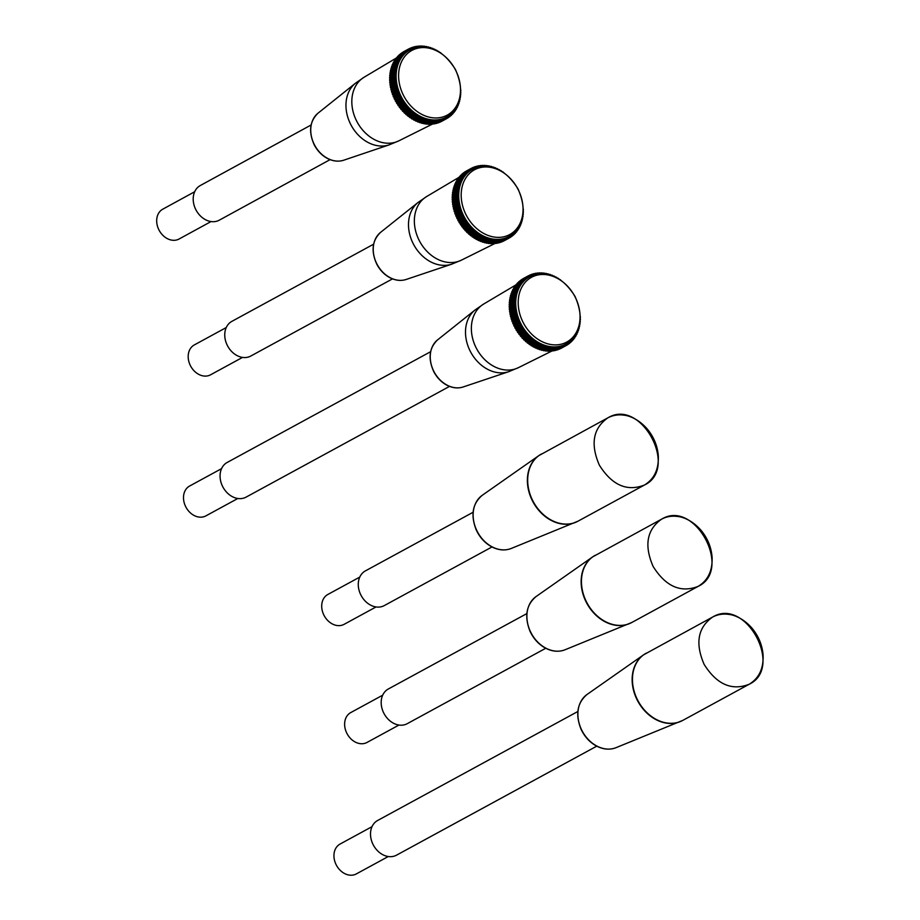 <?xml version="1.0" encoding="UTF-8"?>
<svg xmlns="http://www.w3.org/2000/svg" width="920" height="920" viewBox="0 0 920 920"><rect width="100%" height="100%" fill="white"/><g stroke="black" fill="none" stroke-linecap="round" stroke-linejoin="round"><path stroke-width="1.38" d="M460.759 90.677L460.805 90.689A39.663 31.13 61.3 0 0 460.77 89.677L460.747 89.665M460.667 92.977L460.793 93.012A39.663 31.13 61.3 0 0 460.816 92.011L460.724 91.988M460.437 95.231L460.644 95.3A39.663 31.13 61.3 0 0 460.724 94.323L460.552 94.277M460.08 97.428L460.356 97.543A39.663 31.13 61.3 0 0 460.494 96.588L460.253 96.496M459.597 99.567L459.942 99.739A39.663 31.13 61.3 0 0 460.138 98.796L459.816 98.67M458.988 101.626L459.413 101.867A39.663 31.13 61.3 0 0 459.655 100.959L459.264 100.763M459.413 101.867L458.792 102.2M458.252 103.603L458.746 103.925A39.663 31.13 61.3 0 0 459.046 103.04L458.574 102.775M458.746 103.925L457.93 104.374M457.401 105.501L457.953 105.903A39.663 31.13 61.3 0 0 458.309 105.052L457.769 104.707M457.953 105.903L456.895 106.478M456.435 107.295L457.044 107.789A39.663 31.13 61.3 0 0 457.459 106.984L456.849 106.547M457.044 107.789L455.952 108.399M455.365 108.985L456.021 109.584A39.663 31.13 61.3 0 0 456.481 108.824L455.825 108.295M456.021 109.584L454.951 110.17M454.181 110.584L454.894 111.285A39.663 31.13 61.3 0 0 455.388 110.561L454.687 109.928M454.894 111.285L453.847 111.849M452.916 112.056L453.64 112.873A39.663 31.13 61.3 0 0 454.192 112.205L453.456 111.458M453.64 112.873L452.628 113.424M451.547 113.424L452.295 114.344A39.663 31.13 61.3 0 0 452.893 113.723L452.122 112.873M452.295 114.344L451.294 114.896M450.098 114.666L450.846 115.701A39.663 31.13 61.3 0 0 451.49 115.126L450.708 114.172M450.846 115.701L449.857 116.242M448.569 115.793L449.316 116.92A39.663 31.13 61.3 0 0 449.983 116.414L449.213 115.345M449.316 116.92L448.327 117.461M447.695 118.024L446.717 118.553L446.016 117.369A38.249 30.015 61.3 0 0 446.97 116.805L447.695 118.024A39.663 31.13 61.3 0 0 448.397 117.564L447.637 116.403M422.222 117.932L420.854 118.68L421.049 117.426A38.249 30.015 61.3 0 0 422.222 117.932L422.027 119.197L417.404 121.727A39.663 31.13 61.3 0 0 418.289 122.084L422.912 119.554L423.039 118.266A38.249 30.015 61.3 0 0 424.212 118.691L424.097 119.979L419.474 122.509A39.663 31.13 61.3 0 0 420.371 122.808L424.994 120.278L425.04 118.968A38.249 30.015 61.3 0 0 426.224 119.312L426.178 120.635L421.555 123.153A39.663 31.13 61.3 0 0 422.464 123.395L427.087 120.865L427.053 119.531A38.249 30.015 61.3 0 0 428.248 119.807L428.272 121.129L423.648 123.659A39.663 31.13 61.3 0 0 424.546 123.832L429.168 121.302L429.077 119.956A38.249 30.015 61.3 0 0 430.261 120.14L430.364 121.486L425.741 124.016A39.663 31.13 61.3 0 0 426.638 124.12L431.261 121.59L431.077 120.244A38.249 30.015 61.3 0 0 432.262 120.336L432.434 121.693L427.811 124.223A39.663 31.13 61.3 0 0 428.709 124.257L433.331 121.739L433.078 120.382A38.249 30.015 61.3 0 0 434.24 120.393L434.493 121.751L429.87 124.28A39.663 31.13 61.3 0 0 430.755 124.257L435.378 121.727L435.056 120.382A38.249 30.015 61.3 0 0 436.206 120.301L436.528 121.659L431.905 124.177A39.663 31.13 61.3 0 0 432.768 124.096L437.391 121.566L437 120.232A38.249 30.015 61.3 0 0 438.127 120.071L438.518 121.417L433.895 123.935A39.663 31.13 61.3 0 0 434.746 123.786L439.369 121.267L438.909 119.933A38.249 30.015 61.3 0 0 440.013 119.692L440.473 121.026L435.85 123.544A39.663 31.13 61.3 0 0 436.678 123.337L441.301 120.807L440.772 119.496A38.249 30.015 61.3 0 0 441.841 119.174L442.37 120.485L437.747 123.015A39.663 31.13 61.3 0 0 438.553 122.739L443.175 120.209L442.577 118.921A38.249 30.015 61.3 0 0 443.612 118.519L444.21 119.807L439.587 122.325A39.663 31.13 61.3 0 0 440.358 121.992L444.981 119.462L444.325 118.209A38.249 30.015 61.3 0 0 445.326 117.725L445.993 118.979L441.37 121.509A39.663 31.13 61.3 0 0 441.922 121.21A39.663 31.13 61.3 0 0 442.106 121.106L446.372 118.784M445.326 117.725L444.348 118.266M443.612 118.519L442.635 119.059M441.841 119.174L440.853 119.715M440.013 119.692L439.012 120.244M438.127 120.071L437.115 120.623M436.206 120.301L435.171 120.865M434.24 120.393L433.182 120.968M429.87 124.28L429.766 123.682M432.262 120.336L431.169 120.934M427.811 124.223L427.719 123.521M430.261 120.14L429.134 120.761M425.741 124.016L425.672 123.211M428.248 119.807L427.075 120.439M423.648 123.659L423.625 122.751M426.224 119.312L425.005 119.991M421.555 123.153L421.59 122.141M424.212 118.691L422.924 119.404M419.474 122.509L419.577 121.371M417.404 121.727L417.599 120.462M415.345 120.796A39.663 31.13 61.3 0 0 416.231 121.21L420.854 118.68A39.663 31.13 61.3 0 1 419.968 118.266L415.345 120.796L415.621 119.565A38.249 30.015 -118.7 0 1 415.483 119.496M396.175 100.084A38.249 30.015 -118.7 0 1 395.554 98.843L400.177 96.312A38.249 30.015 61.3 0 0 400.821 97.577L395.209 100.613A39.663 31.13 61.3 0 0 395.715 101.556L401.281 98.451A38.249 30.015 61.3 0 0 401.982 99.682L396.416 102.787A39.663 31.13 61.3 0 0 396.98 103.707L402.5 100.521A38.249 30.015 61.3 0 0 403.259 101.718L397.739 104.903A39.663 31.13 61.3 0 0 398.337 105.788L403.811 102.534A38.249 30.015 61.3 0 0 404.627 103.684L399.153 106.938A39.663 31.13 61.3 0 0 399.797 107.789L405.214 104.466A38.249 30.015 61.3 0 0 406.088 105.57L400.66 108.893A39.663 31.13 61.3 0 0 401.35 109.71L406.709 106.317A38.249 30.015 61.3 0 0 407.629 107.376L402.27 110.768A39.663 31.13 61.3 0 0 402.983 111.538L408.284 108.088A38.249 30.015 61.3 0 0 409.25 109.077L403.949 112.539A39.663 31.13 61.3 0 0 404.697 113.275L409.929 109.756A38.249 30.015 61.3 0 0 410.941 110.687L405.697 114.206A39.663 31.13 61.3 0 0 406.479 114.896L411.654 111.32A38.249 30.015 61.3 0 0 412.7 112.194L407.525 115.77A39.663 31.13 61.3 0 0 408.33 116.403L412.953 113.884L413.436 112.78A38.249 30.015 61.3 0 0 414.517 113.585L414.034 114.689L409.411 117.208A39.663 31.13 61.3 0 0 410.239 117.794L414.862 115.276L415.276 114.126A38.249 30.015 61.3 0 0 416.38 114.862L415.966 116.012L411.343 118.53A39.663 31.13 61.3 0 0 412.194 119.071L416.817 116.541L417.162 115.345A38.249 30.015 61.3 0 0 418.289 116.012L417.956 117.208L413.333 119.726A39.663 31.13 61.3 0 0 414.195 120.209L418.818 117.679L419.094 116.449A38.249 30.015 61.3 0 0 420.244 117.035L415.621 119.565M420.244 117.035L419.968 118.266M418.289 116.012L413.666 118.542A38.249 30.015 -118.7 0 1 413.425 118.392M413.333 119.726L413.666 118.542M416.38 114.862L411.757 117.392A38.249 30.015 -118.7 0 1 411.412 117.162M411.343 118.53L411.757 117.392M414.517 113.585L409.894 116.115A38.249 30.015 -118.7 0 1 409.457 115.793M409.411 117.208L409.894 116.115M412.7 112.194L408.077 114.724A38.249 30.015 -118.7 0 1 407.572 114.298M407.525 115.77L408.077 114.724M410.941 110.687L406.318 113.218A38.249 30.015 -118.7 0 1 405.754 112.7M405.697 114.206L406.318 113.218M409.25 109.077L404.627 111.607A38.249 30.015 -118.7 0 1 404.006 110.975M403.949 112.539L404.627 111.607M407.629 107.376L403.006 109.894A38.249 30.015 -118.7 0 1 402.35 109.158M402.27 110.768L403.006 109.894M406.088 105.57L401.465 108.088A38.249 30.015 -118.7 0 1 400.786 107.249M400.66 108.893L401.465 108.088M404.627 103.684L400.004 106.202A38.249 30.015 -118.7 0 1 399.326 105.248M399.153 106.938L400.004 106.202M403.259 101.718L398.636 104.236A38.249 30.015 -118.7 0 1 397.957 103.178M397.739 104.903L398.636 104.236M401.982 99.682L397.359 102.2A38.249 30.015 -118.7 0 1 396.692 101.027M396.416 102.787L397.359 102.2M395.554 98.843L400.177 96.312M395.082 97.842A38.249 30.015 -118.7 0 1 394.553 96.657L399.176 94.139A38.249 30.015 61.3 0 0 399.751 95.427L394.105 98.382A39.663 31.13 61.3 0 0 394.565 99.348M394.553 96.657L399.176 94.139M394.093 95.565A38.249 30.015 -118.7 0 1 393.668 94.438L398.291 91.919A38.249 30.015 61.3 0 0 398.797 93.23L393.104 96.105A39.663 31.13 61.3 0 0 393.518 97.094M393.668 94.438L398.291 91.919M393.231 93.242A38.249 30.015 -118.7 0 1 392.886 92.184L397.509 89.665A38.249 30.015 61.3 0 0 397.957 90.988L392.242 93.782A39.663 31.13 61.3 0 0 392.598 94.783M392.886 92.184L397.509 89.665M392.495 90.884A38.249 30.015 -118.7 0 1 392.23 89.907L396.853 87.388A38.249 30.015 61.3 0 0 397.233 88.734L391.483 91.436A39.663 31.13 61.3 0 0 391.793 92.448M392.23 89.907L396.853 87.388M391.897 88.504A38.249 30.015 -118.7 0 1 391.702 87.618L396.324 85.1A38.249 30.015 61.3 0 0 396.623 86.445L390.862 89.067A39.663 31.13 61.3 0 0 391.115 90.091M391.702 87.618L396.324 85.1M391.414 86.112A38.249 30.015 -118.7 0 1 391.287 85.33L395.91 82.8A38.249 30.015 61.3 0 0 396.14 84.157L390.356 86.687A39.663 31.13 61.3 0 0 390.551 87.722M391.287 85.33L395.91 82.8M391.08 83.72A38.249 30.015 -118.7 0 1 391 83.041L395.623 80.511A38.249 30.015 61.3 0 0 395.784 81.857L389.976 84.318A39.663 31.13 61.3 0 0 390.126 85.341M391 83.041L389.827 82.961L395.623 80.511M390.873 81.328A38.249 30.015 -118.7 0 1 390.839 80.764L395.462 78.234A38.249 30.015 61.3 0 0 395.542 79.58L394.358 79.419L389.735 81.938A39.663 31.13 61.3 0 0 389.827 82.961M390.839 80.764L389.654 80.603L394.277 78.073L395.462 78.234M390.804 78.948A38.249 30.015 -118.7 0 1 390.804 78.51L395.439 75.98A38.249 30.015 61.3 0 0 395.439 77.303L394.254 77.061L389.631 79.591A39.663 31.13 61.3 0 0 389.654 80.603M390.804 78.51L389.62 78.257L394.243 75.739L395.439 75.98M390.885 76.59A38.249 30.015 -118.7 0 1 390.908 76.279L395.531 73.761A38.249 30.015 61.3 0 0 395.45 75.06L394.266 74.738L389.643 77.268A39.663 31.13 61.3 0 0 389.62 78.257M390.908 76.279L389.712 75.957L394.335 73.427L395.531 73.761M391.103 74.255A38.249 30.015 -118.7 0 1 391.126 74.094L395.749 71.576A38.249 30.015 61.3 0 0 395.6 72.852L394.416 72.45L389.792 74.968A39.663 31.13 61.3 0 0 389.712 75.957M391.126 74.094L389.942 73.692L394.565 71.162L395.749 71.576M395.243 68.08L396.554 67.355A38.249 30.015 61.3 0 0 396.267 68.575L395.105 68.011L390.482 70.541A39.663 31.13 61.3 0 0 390.298 71.472L391.471 71.967L396.094 69.437A38.249 30.015 61.3 0 0 395.876 70.691L394.703 70.207L390.08 72.726A39.663 31.13 61.3 0 0 389.942 73.692M390.298 71.472L394.921 68.954L396.094 69.437M391.805 69.816L390.781 69.322L395.404 66.792L396.554 67.355M395.91 66.033L397.152 65.343A38.249 30.015 61.3 0 0 396.784 66.528L395.646 65.883L391.023 68.413A39.663 31.13 61.3 0 0 390.781 69.322M392.265 67.724L391.391 67.229L396.014 64.699L397.152 65.343M396.669 64.055L397.865 63.411A38.249 30.015 61.3 0 0 397.428 64.538L396.313 63.825L391.69 66.355A39.663 31.13 61.3 0 0 391.391 67.229M392.874 65.7L392.127 65.216L396.75 62.686L397.865 63.411M397.543 62.169L398.693 61.548A38.249 30.015 61.3 0 0 398.187 62.629L397.095 61.847L392.472 64.377A39.663 31.13 61.3 0 0 392.127 65.216M393.622 63.756L392.978 63.284L397.601 60.766L398.693 61.548M398.532 60.375L399.636 59.777A38.249 30.015 61.3 0 0 399.061 60.812L398.003 59.961L393.38 62.479A39.663 31.13 61.3 0 0 392.978 63.284M394.484 61.881L393.955 61.444L398.578 58.926L399.636 59.777M399.613 58.684L400.683 58.098A38.249 30.015 61.3 0 0 400.05 59.075L399.027 58.155L394.404 60.685A39.663 31.13 61.3 0 0 393.955 61.444M395.473 60.099L399.659 57.178L400.683 58.098M400.798 57.097L401.844 56.522A38.249 30.015 61.3 0 0 401.143 57.442L400.166 56.465L395.542 58.995A39.663 31.13 61.3 0 0 395.036 59.708M396.589 58.42L400.867 55.545L401.844 56.522M402.086 55.614L403.098 55.062A38.249 30.015 61.3 0 0 402.35 55.913L401.407 54.878L396.784 57.408A39.663 31.13 61.3 0 0 396.244 58.075L364.147 77.199A36.259 28.462 -118.7 0 0 357.282 122.256A36.259 28.462 -118.7 0 0 398.912 140.817L432.331 124.142M397.808 56.844L402.166 54.027L403.098 55.062M403.454 54.257L404.455 53.705A38.249 30.015 61.3 0 0 403.65 54.487L402.764 53.406L398.141 55.936A39.663 31.13 61.3 0 0 397.543 56.557M399.142 55.384L403.57 52.624L404.455 53.705M404.915 53.015L405.904 52.474A38.249 30.015 61.3 0 0 405.041 53.187L404.202 52.049L399.579 54.579A39.663 31.13 61.3 0 0 398.947 55.142M400.568 54.038L405.065 51.336L405.904 52.474M406.456 51.899L407.433 51.37A38.249 30.015 61.3 0 0 406.525 52.003L405.743 50.83L401.12 53.348A39.663 31.13 61.3 0 0 400.441 53.866M402.097 52.819L406.651 50.186L407.433 51.37M409.043 50.381A38.249 30.015 61.3 0 0 408.089 50.945L409.043 50.381L408.33 49.162L403.707 51.693A39.663 31.13 61.3 0 1 403.88 51.589L408.503 49.059A39.663 31.13 61.3 0 0 408.33 49.162M408.089 50.945L407.364 49.726L402.741 52.256A39.663 31.13 61.3 0 0 402.028 52.716M410.481 49.657A38.249 30.015 61.3 0 0 409.733 50.025L409.066 48.771A39.663 31.13 61.3 0 0 408.503 49.059M409.089 48.818L410.067 48.277L410.722 49.53M411.424 49.197L410.849 47.943A39.663 31.13 61.3 0 0 410.067 48.277M410.906 48.07L411.884 47.541L412.447 48.748M413.172 48.472L412.689 47.265A39.663 31.13 61.3 0 0 411.884 47.541M412.769 47.483L413.758 46.943L414.23 48.104M414.989 47.874L414.586 46.724A39.663 31.13 61.3 0 0 413.758 46.943M414.69 47.035L415.69 46.483L416.07 47.587M416.852 47.414L416.541 46.333A39.663 31.13 61.3 0 0 415.69 46.483M416.656 46.736L417.668 46.184L417.967 47.207M418.772 47.093L418.531 46.092A39.663 31.13 61.3 0 0 417.668 46.184M418.646 46.586L419.681 46.023L419.911 46.977M420.728 46.908L420.566 46A39.663 31.13 61.3 0 0 419.681 46.023M420.67 46.586L421.728 46.011L421.889 46.874M422.728 46.874L422.625 46.057A39.663 31.13 61.3 0 0 421.728 46.011M422.705 46.747L423.798 46.149L423.901 46.92M424.752 46.989L424.695 46.264A39.663 31.13 61.3 0 0 423.798 46.149M424.879 47L425.879 46.448L425.937 47.115M426.799 47.242L426.788 46.621A39.663 31.13 61.3 0 0 425.879 46.448M427.202 47.3L427.984 47.449M428.858 47.633L428.881 47.115A39.663 31.13 61.3 0 0 427.972 46.886M430.928 48.185L430.962 47.759A39.663 31.13 61.3 0 0 430.065 47.472M432.986 48.875L433.032 48.553A39.663 31.13 61.3 0 0 432.147 48.196M435.034 49.714L435.079 49.484A39.663 31.13 61.3 0 0 434.205 49.059M437.058 50.692L437.103 50.542A39.663 31.13 61.3 0 0 436.241 50.071M439.058 51.819L439.093 51.738A39.663 31.13 61.3 0 0 438.242 51.209M441.025 53.072L441.025 53.061A39.663 31.13 61.3 0 0 440.197 52.474M407.364 49.726A39.663 31.13 61.3 0 0 406.651 50.186M405.743 50.83A39.663 31.13 61.3 0 0 405.065 51.336M404.202 52.049A39.663 31.13 61.3 0 0 403.57 52.624M402.764 53.406A39.663 31.13 61.3 0 0 402.166 54.027M401.407 54.878A39.663 31.13 61.3 0 0 400.867 55.545M400.166 56.465A39.663 31.13 61.3 0 0 399.659 57.178M399.027 58.155A39.663 31.13 61.3 0 0 398.578 58.926M398.003 59.961A39.663 31.13 61.3 0 0 397.601 60.766M397.095 61.847A39.663 31.13 61.3 0 0 396.75 62.686M396.313 63.825A39.663 31.13 61.3 0 0 396.014 64.699M395.646 65.883A39.663 31.13 61.3 0 0 395.404 66.792M395.105 68.011A39.663 31.13 61.3 0 0 394.921 68.954M394.703 70.207A39.663 31.13 61.3 0 0 394.565 71.162M394.416 72.45A39.663 31.13 61.3 0 0 394.335 73.427M394.266 74.738A39.663 31.13 61.3 0 0 394.243 75.739M394.254 77.061A39.663 31.13 61.3 0 0 394.277 78.073M394.358 79.419A39.663 31.13 61.3 0 0 394.45 80.442M394.599 81.788A39.663 31.13 61.3 0 0 394.749 82.811M394.979 84.168A39.663 31.13 61.3 0 0 395.174 85.192M395.485 86.537A39.663 31.13 61.3 0 0 395.738 87.561M396.106 88.906A39.663 31.13 61.3 0 0 396.416 89.93M396.865 91.252A39.663 31.13 61.3 0 0 397.221 92.264M397.728 93.575A39.663 31.13 61.3 0 0 398.141 94.564M398.728 95.852A39.663 31.13 61.3 0 0 399.188 96.818M399.832 98.084A39.663 31.13 61.3 0 0 400.338 99.038M401.039 100.268A39.663 31.13 61.3 0 0 401.603 101.188M402.362 102.373A39.663 31.13 61.3 0 0 402.96 103.258M403.776 104.409A39.663 31.13 61.3 0 0 404.421 105.271M405.294 106.375A39.663 31.13 61.3 0 0 405.973 107.191M406.893 108.238A39.663 31.13 61.3 0 0 407.606 109.02M408.572 110.009A39.663 31.13 61.3 0 0 409.319 110.745M410.32 111.688A39.663 31.13 61.3 0 0 411.102 112.366M412.148 113.24A39.663 31.13 61.3 0 0 412.953 113.884M414.034 114.689A39.663 31.13 61.3 0 0 414.862 115.276M415.966 116.012A39.663 31.13 61.3 0 0 416.817 116.541M417.956 117.208A39.663 31.13 61.3 0 0 418.818 117.679M422.027 119.197A39.663 31.13 61.3 0 0 422.912 119.554M424.097 119.979A39.663 31.13 61.3 0 0 424.994 120.278M426.178 120.635A39.663 31.13 61.3 0 0 427.087 120.865M428.272 121.129A39.663 31.13 61.3 0 0 429.168 121.302M430.364 121.486A39.663 31.13 61.3 0 0 431.261 121.59M432.434 121.693A39.663 31.13 61.3 0 0 433.331 121.739M434.493 121.751A39.663 31.13 61.3 0 0 435.378 121.727M436.528 121.659A39.663 31.13 61.3 0 0 437.391 121.566M438.518 121.417A39.663 31.13 61.3 0 0 439.369 121.267M440.473 121.026A39.663 31.13 61.3 0 0 441.301 120.807M442.37 120.485A39.663 31.13 61.3 0 0 443.175 120.209M444.21 119.807A39.663 31.13 61.3 0 0 444.981 119.462M445.993 118.979A39.663 31.13 61.3 0 0 446.545 118.68A39.663 31.13 61.3 0 0 446.729 118.588M408.791 50.611A38.18 29.969 61.3 0 0 408.457 50.795A38.18 29.969 61.3 0 0 400.867 97.554A38.18 29.969 61.3 0 0 445.061 117.794A38.18 29.969 61.3 0 0 445.406 117.61M455.296 69.563A36.869 28.934 -118.7 0 1 431.526 117.633A36.869 28.934 -118.7 0 1 401.81 61.122A36.869 28.934 -118.7 0 1 455.296 69.563M330.061 159.643L219.248 220.19A19.745 15.502 -118.7 0 1 196.178 210.3A19.745 15.502 -118.7 0 1 200.307 185.53L311.121 124.982M194.706 191.728L162.794 209.162A16.997 13.34 61.3 0 0 159.24 230.483A16.997 13.34 61.3 0 0 179.089 239.005L211.013 221.57M523.33 209.07L523.308 209.07A39.663 31.13 61.4 0 1 523.365 210.082L523.308 210.117M523.216 212.382L523.342 212.416A39.663 31.13 61.4 0 0 523.365 211.416L523.273 211.393M522.997 214.636L523.192 214.705A39.663 31.13 61.4 0 0 523.273 213.716L523.112 213.67M522.64 216.833L522.905 216.947A39.663 31.13 61.4 0 0 523.043 215.981L522.801 215.901M522.146 218.971L522.502 219.144A39.663 31.13 61.4 0 0 522.686 218.201L522.376 218.063M521.536 221.03L521.962 221.271A39.663 31.13 61.4 0 0 522.203 220.351L521.812 220.167M521.962 221.271L521.341 221.605M520.8 223.008L521.295 223.33A39.663 31.13 61.4 0 0 521.594 222.444L521.122 222.18M521.295 223.33L520.478 223.767M519.949 224.905L520.501 225.308A39.663 31.13 61.4 0 0 520.858 224.457L520.317 224.112M520.501 225.308L519.443 225.883M518.983 226.699L519.593 227.194A39.663 31.13 61.4 0 0 520.007 226.389L519.397 225.952M519.593 227.194L518.489 227.792M517.914 228.39L518.569 228.988A39.663 31.13 61.4 0 0 519.029 228.229L518.374 227.7M518.569 228.988L517.5 229.574M516.729 229.988L517.431 230.69A39.663 31.13 61.4 0 0 517.937 229.965L517.235 229.333M517.431 230.69L516.396 231.253M515.464 231.46L516.189 232.277A39.663 31.13 61.4 0 0 516.741 231.598L516.005 230.862M516.189 232.277L515.165 232.829M514.096 232.829L514.843 233.749A39.663 31.13 61.4 0 0 515.43 233.128L514.671 232.277M514.843 233.749L513.843 234.289M512.647 234.071L513.394 235.106A39.663 31.13 61.4 0 0 514.027 234.531L513.256 233.577M513.394 235.106L512.405 235.635M511.117 235.198L511.853 236.325A39.663 31.13 61.4 0 0 512.532 235.819L511.75 234.749M511.853 236.325L510.876 236.865M458.746 219.466A38.249 30.015 -118.6 0 1 458.114 218.224L462.737 215.705A38.249 30.015 61.4 0 0 463.381 216.97L457.769 219.995A39.663 31.13 61.4 0 0 458.275 220.949L463.852 217.844A38.249 30.015 61.4 0 0 464.554 219.075L458.976 222.18A39.663 31.13 61.4 0 0 459.54 223.1L465.06 219.914A38.249 30.015 61.4 0 0 465.819 221.111L460.299 224.284A39.663 31.13 61.4 0 0 460.897 225.181L466.371 221.927A38.249 30.015 61.4 0 0 467.187 223.077L461.713 226.331A39.663 31.13 61.4 0 0 462.357 227.183L467.774 223.859A38.249 30.015 61.4 0 0 468.648 224.963L463.22 228.286A39.663 31.13 61.4 0 0 463.898 229.103L469.269 225.71A38.249 30.015 61.4 0 0 470.189 226.768L464.818 230.161A39.663 31.13 61.4 0 0 465.531 230.931L470.844 227.481A38.249 30.015 61.4 0 0 471.799 228.47L466.497 231.932A39.663 31.13 61.4 0 0 467.245 232.668L472.489 229.149A38.249 30.015 61.4 0 0 473.489 230.092L468.257 233.599A39.663 31.13 61.4 0 0 469.027 234.289L474.214 230.713A38.249 30.015 61.4 0 0 475.249 231.587L470.074 235.163A39.663 31.13 61.4 0 0 470.879 235.796L475.502 233.277L475.985 232.173A38.249 30.015 61.4 0 0 477.066 232.99L476.583 234.082L471.96 236.601A39.663 31.13 61.4 0 0 472.788 237.187L477.411 234.669L477.825 233.519A38.249 30.015 61.4 0 0 478.929 234.255L478.526 235.405L473.892 237.923A39.663 31.13 61.4 0 0 474.743 238.464L479.366 235.934L479.711 234.749A38.249 30.015 61.4 0 0 480.849 235.416L480.504 236.601L475.881 239.119A39.663 31.13 61.4 0 0 476.744 239.602L481.367 237.084L481.643 235.853A38.249 30.015 61.4 0 0 482.793 236.44L482.517 237.67L477.894 240.189A39.663 31.13 61.4 0 0 478.779 240.603L483.402 238.084L483.598 236.819A38.249 30.015 61.4 0 0 484.771 237.337L484.575 238.602L479.941 241.12A39.663 31.13 61.4 0 0 480.838 241.477L485.461 238.958L485.587 237.659A38.249 30.015 61.4 0 0 486.772 238.096L486.645 239.384L482.011 241.902A39.663 31.13 61.4 0 0 482.919 242.202L487.542 239.683L487.588 238.372A38.249 30.015 61.4 0 0 488.773 238.717L488.727 240.028L484.104 242.546A39.663 31.13 61.4 0 0 485.001 242.788L489.635 240.269L489.601 238.935A38.249 30.015 61.4 0 0 490.797 239.2L490.82 240.534L486.197 243.052A39.663 31.13 61.4 0 0 487.094 243.225L491.717 240.706L491.625 239.361A38.249 30.015 61.4 0 0 492.809 239.545L492.901 240.89L488.278 243.409A39.663 31.13 61.4 0 0 489.175 243.512L493.798 240.994L493.626 239.648A38.249 30.015 61.4 0 0 494.81 239.74L494.983 241.097L490.36 243.616A39.663 31.13 61.4 0 0 491.245 243.662L495.868 241.143L495.627 239.786A38.249 30.015 61.4 0 0 496.788 239.798L497.041 241.155L492.407 243.673A39.663 31.13 61.4 0 0 493.292 243.65L497.916 241.132L497.593 239.775A38.249 30.015 61.4 0 0 498.743 239.706L499.065 241.063L494.442 243.581A39.663 31.13 61.4 0 0 495.305 243.489L499.94 240.971L499.537 239.625A38.249 30.015 61.4 0 0 500.675 239.476L501.066 240.821L496.432 243.34A39.663 31.13 61.4 0 0 497.283 243.19L501.906 240.672L501.446 239.338A38.249 30.015 61.4 0 0 502.55 239.096L503.01 240.43L498.387 242.949A39.663 31.13 61.4 0 0 499.215 242.73L503.838 240.212L503.309 238.901A38.249 30.015 61.4 0 0 504.39 238.579L504.919 239.89L500.284 242.408A39.663 31.13 61.4 0 0 501.089 242.132L505.712 239.614L505.126 238.326A38.249 30.015 61.4 0 0 506.161 237.923L506.759 239.211L502.124 241.73A39.663 31.13 61.4 0 0 502.906 241.385L507.529 238.867L506.874 237.613A38.249 30.015 61.4 0 0 507.874 237.13L508.53 238.383A39.663 31.13 61.4 0 0 509.059 238.107A39.663 31.13 61.4 0 0 509.277 237.992L508.553 236.762A38.249 30.015 61.4 0 0 509.519 236.21L510.232 237.429A39.663 31.13 61.4 0 0 510.945 236.969L510.174 235.808M510.232 237.429L509.254 237.958M507.874 237.13L506.897 237.659M508.53 238.383L503.884 240.856M506.161 237.923L505.183 238.464M504.39 238.579L503.401 239.119M502.55 239.096L501.561 239.648M500.675 239.476L499.663 240.028M498.743 239.706L497.72 240.269M496.788 239.798L495.73 240.373M492.407 243.673L492.303 243.075M494.81 239.74L493.718 240.338M490.36 243.616L490.268 242.926M492.809 239.545L491.682 240.154M488.278 243.409L488.221 242.615M490.797 239.2L489.624 239.844M486.197 243.052L486.174 242.144M488.773 238.717L487.554 239.384M484.104 242.546L484.138 241.534M486.772 238.096L485.484 238.797M482.011 241.902L482.126 240.775M484.771 237.337L483.402 238.073M479.941 241.12L480.136 239.867M482.793 236.44L478.17 238.958A38.249 30.015 -118.6 0 1 478.032 238.889M477.894 240.189L478.17 238.958M480.849 235.416L476.215 237.935A38.249 30.015 -118.6 0 1 475.973 237.785M475.881 239.119L476.215 237.935M478.929 234.255L474.306 236.773A38.249 30.015 -118.6 0 1 473.961 236.555M473.892 237.923L474.306 236.773M477.066 232.99L472.443 235.508A38.249 30.015 -118.6 0 1 472.006 235.186M471.96 236.601L472.443 235.508M475.249 231.587L470.626 234.105A38.249 30.015 -118.6 0 1 470.12 233.691M470.074 235.163L470.626 234.105M473.489 230.092L468.866 232.611A38.249 30.015 -118.6 0 1 468.303 232.081M468.257 233.599L468.866 232.611M471.799 228.47L467.176 231A38.249 30.015 -118.6 0 1 466.566 230.368M466.497 231.932L467.176 231M470.189 226.768L465.554 229.287A38.249 30.015 -118.6 0 1 464.91 228.551M464.818 230.161L465.554 229.287M468.648 224.963L464.013 227.481A38.249 30.015 -118.6 0 1 463.346 226.642M463.22 228.286L464.013 227.481M467.187 223.077L462.565 225.595A38.249 30.015 -118.6 0 1 461.886 224.641M461.713 226.331L462.565 225.595M465.819 221.111L461.196 223.629A38.249 30.015 -118.6 0 1 460.517 222.559M460.299 224.284L461.196 223.629M464.554 219.075L459.919 221.593A38.249 30.015 -118.6 0 1 459.252 220.409M458.976 222.18L459.919 221.593M458.114 218.224L462.737 215.705M457.642 217.235A38.249 30.015 -118.6 0 1 457.113 216.05L461.748 213.532A38.249 30.015 61.4 0 0 462.323 214.82L456.665 217.764A39.663 31.13 61.4 0 0 457.125 218.73M457.113 216.05L461.748 213.532M456.665 214.946A38.249 30.015 -118.6 0 1 456.228 213.82L460.851 211.301A38.249 30.015 61.4 0 0 461.368 212.623L455.676 215.487A39.663 31.13 61.4 0 0 456.09 216.476M456.228 213.82L460.851 211.301M455.803 212.623A38.249 30.015 -118.6 0 1 455.457 211.565L460.08 209.047A38.249 30.015 61.4 0 0 460.529 210.381L454.802 213.164A39.663 31.13 61.4 0 0 455.159 214.176M455.457 211.565L460.08 209.047M455.066 210.266A38.249 30.015 -118.6 0 1 454.802 209.288L459.425 206.77A38.249 30.015 61.4 0 0 459.804 208.115L454.054 210.818A39.663 31.13 61.4 0 0 454.365 211.83M454.802 209.288L459.425 206.77M454.457 207.886A38.249 30.015 -118.6 0 1 454.273 207L458.896 204.481A38.249 30.015 61.4 0 0 459.195 205.838L453.422 208.449A39.663 31.13 61.4 0 0 453.675 209.472M454.273 207L458.896 204.481M453.985 205.493A38.249 30.015 -118.6 0 1 453.859 204.711L458.482 202.193A38.249 30.015 61.4 0 0 458.712 203.538L452.928 206.068A39.663 31.13 61.4 0 0 453.123 207.103M453.859 204.711L458.482 202.193M453.652 203.101A38.249 30.015 -118.6 0 1 453.572 202.423L458.206 199.905A38.249 30.015 61.4 0 0 458.355 201.25L452.548 203.688A39.663 31.13 61.4 0 0 452.697 204.723M453.572 202.423L452.398 202.342L457.022 199.824L458.206 199.905M453.445 200.709A38.249 30.015 -118.6 0 1 453.41 200.146L458.045 197.616A38.249 30.015 61.4 0 0 458.125 198.961L456.941 198.8L452.306 201.319A39.663 31.13 61.4 0 0 452.398 202.342M453.41 200.146L452.226 199.985L456.86 197.466L458.045 197.616M453.376 198.329A38.249 30.015 -118.6 0 1 453.387 197.88L458.01 195.362A38.249 30.015 61.4 0 0 458.01 196.696L456.826 196.454L452.203 198.973A39.663 31.13 61.4 0 0 452.226 199.985M453.387 197.88L452.191 197.639L456.826 195.12L458.01 195.362M453.456 195.971A38.249 30.015 -118.6 0 1 453.479 195.661L458.102 193.142A38.249 30.015 61.4 0 0 458.034 194.453L456.849 194.12L452.214 196.638A39.663 31.13 61.4 0 0 452.191 197.639M453.479 195.661L452.284 195.339L456.918 192.82L458.102 193.142M453.675 193.637A38.249 30.015 -118.6 0 1 453.698 193.476L458.321 190.958A38.249 30.015 61.4 0 0 458.183 192.245L456.998 191.831L452.375 194.35A39.663 31.13 61.4 0 0 452.284 195.339M453.698 193.476L452.513 193.073L457.136 190.555L458.321 190.958M457.826 187.461L459.137 186.748A38.249 30.015 61.4 0 0 458.85 187.967L457.688 187.392L453.065 189.911A39.663 31.13 61.4 0 0 452.87 190.854L454.043 191.337A38.249 30.015 -118.6 0 1 454.043 191.337L458.666 188.818A38.249 30.015 61.4 0 0 458.447 190.072L457.274 189.589L452.651 192.107A39.663 31.13 61.4 0 0 452.513 193.073M452.87 190.854L457.493 188.335L458.666 188.818M454.376 189.198L453.353 188.692L457.987 186.173L459.137 186.748M458.482 185.414L459.735 184.736A38.249 30.015 61.4 0 0 459.367 185.909L458.229 185.265L453.606 187.783A39.663 31.13 61.4 0 0 453.353 188.692M454.848 187.105L453.962 186.611L458.597 184.092L459.735 184.736M459.252 183.436L460.448 182.792A38.249 30.015 61.4 0 0 460.011 183.931L458.896 183.206L454.273 185.725A39.663 31.13 61.4 0 0 453.962 186.611M455.457 185.081L454.698 184.598L459.333 182.079L460.448 182.792M460.126 181.55L461.276 180.929A38.249 30.015 61.4 0 0 460.77 182.022L459.678 181.228L455.055 183.747A39.663 31.13 61.4 0 0 454.698 184.598M456.193 183.126L455.561 182.666L460.184 180.147L461.276 180.929M461.115 179.756L462.219 179.158A38.249 30.015 61.4 0 0 461.644 180.193L460.586 179.342L455.963 181.861A39.663 31.13 61.4 0 0 455.561 182.666M457.067 181.263L456.538 180.826L461.161 178.308L462.219 179.158M462.197 178.066L463.266 177.48A38.249 30.015 61.4 0 0 462.633 178.457L461.621 177.537L456.987 180.055A39.663 31.13 61.4 0 0 456.538 180.826M458.056 179.48L457.619 179.078L462.254 176.559L463.266 177.48M463.381 176.479L464.428 175.915A38.249 30.015 61.4 0 0 463.726 176.824L462.748 175.846L458.125 178.365A39.663 31.13 61.4 0 0 457.619 179.078M459.172 177.802L463.45 174.927L464.428 175.915M464.669 174.995L465.681 174.443A38.249 30.015 61.4 0 0 464.933 175.294L464.002 174.259L459.367 176.778A39.663 31.13 61.4 0 0 458.815 177.445M460.391 176.226L464.749 173.408L465.681 174.443M466.037 173.638L467.038 173.086A38.249 30.015 61.4 0 0 466.233 173.88L465.347 172.787L460.724 175.306A39.663 31.13 61.4 0 0 460.126 175.927M461.725 174.754L466.152 172.005L467.038 173.086M467.498 172.396L468.487 171.856A38.249 30.015 61.4 0 0 467.624 172.569L466.796 171.43L462.162 173.949A39.663 31.13 61.4 0 0 461.529 174.524M463.151 173.408L467.659 170.717L468.487 171.856M469.039 171.281L470.016 170.752A38.249 30.015 61.4 0 0 469.108 171.384L468.326 170.211L463.703 172.73A39.663 31.13 61.4 0 0 463.024 173.236M464.68 172.189L469.246 169.567L470.016 170.752M470.649 170.303L471.626 169.763A38.249 30.015 61.4 0 0 470.672 170.327L469.947 169.107L465.324 171.626A39.663 31.13 61.4 0 0 464.611 172.086M466.302 171.097L470.913 168.544L471.626 169.763M473.098 169.015A38.249 30.015 61.4 0 0 472.316 169.406L471.661 168.153A39.663 31.13 61.4 0 0 471.132 168.429A39.663 31.13 61.4 0 0 470.913 168.544M471.684 168.199L472.661 167.658L473.317 168.912M474.007 168.578L473.432 167.325A39.663 31.13 61.4 0 0 472.661 167.658M473.489 167.452L474.467 166.922L475.03 168.13M475.766 167.854L475.272 166.646A39.663 31.13 61.4 0 0 474.467 166.922M475.364 166.853L476.341 166.324L476.813 167.486M477.572 167.256L477.169 166.106A39.663 31.13 61.4 0 0 476.341 166.324M477.273 166.405L478.273 165.864L478.664 166.968M479.435 166.796L479.124 165.715A39.663 31.13 61.4 0 0 478.273 165.864M479.239 166.117L480.251 165.565L480.55 166.589M481.355 166.474L481.114 165.473A39.663 31.13 61.4 0 0 480.251 165.565M481.24 165.968L482.264 165.405L482.494 166.359M483.31 166.302L483.149 165.381A39.663 31.13 61.4 0 0 482.264 165.405M483.253 165.968L484.311 165.393L484.472 166.255M485.311 166.255L485.208 165.439A39.663 31.13 61.4 0 0 484.311 165.393M485.3 166.129L486.381 165.542L486.484 166.302M487.335 166.37L487.278 165.646A39.663 31.13 61.4 0 0 486.381 165.542M487.45 166.382L488.462 165.83L488.52 166.497M489.382 166.623L489.371 166.002A39.663 31.13 61.4 0 0 488.462 165.83M489.785 166.692L490.567 166.83M491.441 167.026L491.464 166.497A39.663 31.13 61.4 0 0 490.555 166.267M493.499 167.566L493.546 167.152A39.663 31.13 61.4 0 0 492.648 166.853M495.569 168.256L495.615 167.934A39.663 31.13 61.4 0 0 494.718 167.578M497.616 169.096L497.662 168.866A39.663 31.13 61.4 0 0 496.788 168.452M499.64 170.085L499.686 169.935A39.663 31.13 61.4 0 0 498.812 169.452M501.641 171.201L501.664 171.131A39.663 31.13 61.4 0 0 500.813 170.591M503.596 172.454L503.608 172.454A39.663 31.13 61.4 0 0 502.768 171.867M503.907 240.902A39.663 31.13 61.4 0 0 504.436 240.626A39.663 31.13 61.4 0 0 504.654 240.511M469.947 169.107A39.663 31.13 61.4 0 0 469.246 169.567M468.326 170.211A39.663 31.13 61.4 0 0 467.659 170.717M466.796 171.43A39.663 31.13 61.4 0 0 466.152 172.005M465.347 172.787A39.663 31.13 61.4 0 0 464.749 173.408M464.002 174.259A39.663 31.13 61.4 0 0 463.45 174.927M462.748 175.846A39.663 31.13 61.4 0 0 462.254 176.559M461.621 177.537A39.663 31.13 61.4 0 0 461.161 178.308M460.586 179.342A39.663 31.13 61.4 0 0 460.184 180.147M459.678 181.228A39.663 31.13 61.4 0 0 459.333 182.079M458.896 183.206A39.663 31.13 61.4 0 0 458.597 184.092M458.229 185.265A39.663 31.13 61.4 0 0 457.987 186.173M457.688 187.392A39.663 31.13 61.4 0 0 457.493 188.335M457.274 189.589A39.663 31.13 61.4 0 0 457.136 190.555M456.998 191.831A39.663 31.13 61.4 0 0 456.918 192.82M456.849 194.12A39.663 31.13 61.4 0 0 456.826 195.12M456.826 196.454A39.663 31.13 61.4 0 0 456.86 197.466M456.941 198.8A39.663 31.13 61.4 0 0 457.022 199.824M457.183 201.169A39.663 31.13 61.4 0 0 457.32 202.204M457.55 203.55A39.663 31.13 61.4 0 0 457.746 204.585M458.056 205.93A39.663 31.13 61.4 0 0 458.309 206.954M458.678 208.299A39.663 31.13 61.4 0 0 458.988 209.311M459.425 210.645A39.663 31.13 61.4 0 0 459.793 211.657M460.299 212.968A39.663 31.13 61.4 0 0 460.713 213.958M461.288 215.245A39.663 31.13 61.4 0 0 461.748 216.211M462.392 217.476A39.663 31.13 61.4 0 0 462.898 218.431M463.611 219.661A39.663 31.13 61.4 0 0 464.163 220.581M464.922 221.766A39.663 31.13 61.4 0 0 465.52 222.663M466.336 223.813A39.663 31.13 61.4 0 0 466.98 224.664M467.854 225.768A39.663 31.13 61.4 0 0 468.533 226.584M469.441 227.631A39.663 31.13 61.4 0 0 470.166 228.413M471.12 229.413A39.663 31.13 61.4 0 0 471.879 230.138M472.88 231.081A39.663 31.13 61.4 0 0 473.662 231.771M474.697 232.645A39.663 31.13 61.4 0 0 475.502 233.277M476.583 234.082A39.663 31.13 61.4 0 0 477.411 234.669M478.526 235.405A39.663 31.13 61.4 0 0 479.366 235.934M480.504 236.601A39.663 31.13 61.4 0 0 481.367 237.084M482.517 237.67A39.663 31.13 61.4 0 0 483.402 238.084M484.575 238.602A39.663 31.13 61.4 0 0 485.461 238.958M486.645 239.384A39.663 31.13 61.4 0 0 487.542 239.683M488.727 240.028A39.663 31.13 61.4 0 0 489.635 240.269M490.82 240.534A39.663 31.13 61.4 0 0 491.717 240.706M492.901 240.89A39.663 31.13 61.4 0 0 493.798 240.994M494.983 241.097A39.663 31.13 61.4 0 0 495.868 241.143M497.041 241.155A39.663 31.13 61.4 0 0 497.916 241.132M499.065 241.063A39.663 31.13 61.4 0 0 499.94 240.971M501.066 240.821A39.663 31.13 61.4 0 0 501.906 240.672M503.01 240.43A39.663 31.13 61.4 0 0 503.838 240.212M504.919 239.89A39.663 31.13 61.4 0 0 505.712 239.614M506.759 239.211A39.663 31.13 61.4 0 0 507.529 238.867M471.408 169.97A38.18 29.969 61.4 0 0 471.074 170.165A38.18 29.969 61.4 0 0 463.427 216.947A38.18 29.969 61.4 0 0 507.575 237.21A38.18 29.969 61.4 0 0 507.921 237.038M517.856 188.956A36.869 28.934 -118.6 0 1 494.086 237.038A36.869 28.934 -118.6 0 1 464.393 180.504A36.869 28.934 -118.6 0 1 517.856 188.956M392.506 278.875L250.757 356.051A19.745 15.502 -118.6 0 1 227.7 346.115A19.745 15.502 -118.6 0 1 231.874 321.356L373.623 244.191M226.251 327.543L194.315 344.931A16.997 13.34 61.4 0 0 190.727 366.24A16.997 13.34 61.4 0 0 210.577 374.796L242.512 357.409M580.313 317.584L580.37 317.596A39.663 31.13 61.4 0 0 580.336 316.572L580.313 316.572M580.232 319.884L580.347 319.918A39.663 31.13 61.4 0 0 580.37 318.918L580.278 318.895M580.002 322.138L580.198 322.207A39.663 31.13 61.4 0 0 580.278 321.218L580.117 321.183M579.646 324.334L579.91 324.449A39.663 31.13 61.4 0 0 580.048 323.495L579.818 323.403M579.151 326.473L579.508 326.646A39.663 31.13 61.4 0 0 579.692 325.703L579.381 325.577M578.542 328.532L578.967 328.773A39.663 31.13 61.4 0 0 579.209 327.865L578.818 327.669M578.967 328.773L578.346 329.107M577.806 330.51L578.3 330.832A39.663 31.13 61.4 0 0 578.599 329.947L578.139 329.693M578.3 330.832L577.484 331.269M576.955 332.407L577.507 332.81A39.663 31.13 61.4 0 0 577.863 331.971L577.334 331.625M577.507 332.81L576.449 333.385M575.989 334.202L576.598 334.696A39.663 31.13 61.4 0 0 577.012 333.891L576.403 333.466M576.598 334.696L575.495 335.305M574.919 335.903L575.575 336.501A39.663 31.13 61.4 0 0 576.035 335.731L575.379 335.202M575.575 336.501L574.505 337.077M573.735 337.49L574.436 338.192A39.663 31.13 61.4 0 0 574.942 337.479L574.241 336.835M574.436 338.192L573.401 338.755M572.47 338.974L573.194 339.779A39.663 31.13 61.4 0 0 573.746 339.112L573.01 338.365M573.194 339.779L572.171 340.331M571.101 340.331L571.849 341.251A39.663 31.13 61.4 0 0 572.447 340.63L571.676 339.779M571.849 341.251L570.848 341.803M569.653 341.584L570.4 342.608A39.663 31.13 61.4 0 0 571.032 342.033L570.262 341.078M570.4 342.608L569.411 343.148M568.123 342.711L568.87 343.839A39.663 31.13 61.4 0 0 569.537 343.321L568.767 342.263M568.87 343.839L567.881 344.367M541.776 344.839L540.408 345.586L540.603 344.333A38.249 30.015 61.4 0 0 541.776 344.839L541.581 346.104L536.947 348.622A39.663 31.13 61.4 0 0 537.843 348.979L542.466 346.46L542.593 345.172A38.249 30.015 61.4 0 0 543.778 345.598L543.651 346.886L539.028 349.416A39.663 31.13 61.4 0 0 539.925 349.703L544.548 347.185L544.594 345.874A38.249 30.015 61.4 0 0 545.778 346.23L545.732 347.541L541.109 350.06A39.663 31.13 61.4 0 0 542.006 350.29L546.641 347.772L546.606 346.438A38.249 30.015 61.4 0 0 547.803 346.714L547.825 348.036L543.202 350.554A39.663 31.13 61.4 0 0 544.099 350.727L548.722 348.209L548.63 346.863A38.249 30.015 61.4 0 0 549.815 347.047L549.918 348.392L545.284 350.911A39.663 31.13 61.4 0 0 546.181 351.026L550.816 348.496L550.631 347.15A38.249 30.015 61.4 0 0 551.816 347.254L551.988 348.599L547.365 351.118A39.663 31.13 61.4 0 0 548.251 351.164L552.874 348.645L552.632 347.288A38.249 30.015 61.4 0 0 553.794 347.3L554.047 348.657L549.424 351.175A39.663 31.13 61.4 0 0 550.298 351.152L554.921 348.634L554.61 347.288A38.249 30.015 61.4 0 0 555.76 347.219L556.071 348.565L551.448 351.084A39.663 31.13 61.4 0 0 552.31 351.003L556.945 348.473L556.554 347.139A38.249 30.015 61.4 0 0 557.681 346.978L558.072 348.323L553.438 350.842A39.663 31.13 61.4 0 0 554.288 350.692L558.923 348.174L558.452 346.84A38.249 30.015 61.4 0 0 559.555 346.61L560.015 347.933L555.392 350.451A39.663 31.13 61.4 0 0 556.221 350.232L560.843 347.714L560.314 346.414A38.249 30.015 61.4 0 0 561.395 346.092L561.924 347.392L557.29 349.91A39.663 31.13 61.4 0 0 558.095 349.634L562.718 347.116L562.131 345.839A38.249 30.015 61.4 0 0 563.166 345.425L563.764 346.714L559.13 349.232A39.663 31.13 61.4 0 0 559.912 348.898L564.535 346.38L563.879 345.126A38.249 30.015 61.4 0 0 564.88 344.632L565.535 345.897A39.663 31.13 61.4 0 0 566.064 345.609A39.663 31.13 61.4 0 0 566.283 345.494L565.558 344.275A38.249 30.015 61.4 0 0 566.524 343.712L567.237 344.931A39.663 31.13 61.4 0 0 567.95 344.471L567.191 343.309M567.237 344.931L566.26 345.46M564.88 344.632L563.903 345.172M565.535 345.897L560.889 348.369A39.663 31.13 61.4 0 0 561.441 348.128A39.663 31.13 61.4 0 0 561.66 348.013M563.166 345.425L562.189 345.966M561.395 346.092L560.406 346.622M559.555 346.61L558.566 347.15M557.681 346.978L556.669 347.53M555.76 347.219L554.726 347.783M553.794 347.3L552.736 347.875M549.424 351.175L549.309 350.589M551.816 347.254L550.723 347.841M547.365 351.118L547.273 350.428M549.815 347.047L548.688 347.668M545.284 350.911L545.226 350.117M547.803 346.714L546.629 347.346M543.202 350.554L543.179 349.657M545.778 346.23L544.559 346.897M541.109 350.06L541.144 349.036M543.778 345.598L542.49 346.299M539.028 349.416L539.131 348.277M536.947 348.622L537.142 347.369M534.899 347.691A39.663 31.13 61.4 0 0 535.785 348.105L540.408 345.586A39.663 31.13 61.4 0 1 539.534 345.172L534.899 347.691L535.175 346.46A38.249 30.015 -118.6 0 1 535.037 346.403M515.752 326.968A38.249 30.015 -118.6 0 1 515.12 325.737L519.754 323.219A38.249 30.015 61.4 0 0 520.386 324.472L514.774 327.509A39.663 31.13 61.4 0 0 515.28 328.452L520.858 325.346A38.249 30.015 61.4 0 0 521.559 326.577L515.982 329.682A39.663 31.13 61.4 0 0 516.545 330.602L522.066 327.416A38.249 30.015 61.4 0 0 522.824 328.612L517.304 331.798A39.663 31.13 61.4 0 0 517.903 332.683L523.376 329.429A38.249 30.015 61.4 0 0 524.193 330.579L518.719 333.834A39.663 31.13 61.4 0 0 519.363 334.684L524.779 331.361A38.249 30.015 61.4 0 0 525.653 332.465L520.226 335.788A39.663 31.13 61.4 0 0 520.904 336.605L526.274 333.224A38.249 30.015 61.4 0 0 527.194 334.27L521.824 337.663A39.663 31.13 61.4 0 0 522.537 338.433L527.85 334.983A38.249 30.015 61.4 0 0 528.804 335.984L523.503 339.434A39.663 31.13 61.4 0 0 524.25 340.17L529.495 336.651A38.249 30.015 61.4 0 0 530.506 337.594L525.262 341.101A39.663 31.13 61.4 0 0 526.033 341.791L531.219 338.226A38.249 30.015 61.4 0 0 532.254 339.1L527.079 342.666A39.663 31.13 61.4 0 0 527.884 343.298L532.519 340.779L533.002 339.687A38.249 30.015 61.4 0 0 534.072 340.492L533.588 341.596L528.966 344.115A39.663 31.13 61.4 0 0 529.793 344.701L534.416 342.171L534.83 341.032A38.249 30.015 61.4 0 0 535.946 341.768L535.532 342.918L530.897 345.437A39.663 31.13 61.4 0 0 531.748 345.966L536.383 343.447L536.716 342.251A38.249 30.015 61.4 0 0 537.855 342.918L537.51 344.115L532.887 346.633A39.663 31.13 61.4 0 0 533.749 347.104L538.372 344.586L538.648 343.355A38.249 30.015 61.4 0 0 539.798 343.942L535.175 346.46M539.798 343.942L539.534 345.172M537.855 342.918L533.221 345.437A38.249 30.015 -118.6 0 1 532.979 345.299M532.887 346.633L533.221 345.437M535.946 341.768L531.311 344.287A38.249 30.015 -118.6 0 1 530.966 344.057M530.897 345.437L531.311 344.287M534.072 340.492L529.448 343.01A38.249 30.015 -118.6 0 1 529.011 342.688M528.966 344.115L529.448 343.01M532.254 339.1L527.631 341.619A38.249 30.015 -118.6 0 1 527.125 341.193M527.079 342.666L527.631 341.619M530.506 337.594L525.872 340.112A38.249 30.015 -118.6 0 1 525.308 339.595M525.262 341.101L525.872 340.112M528.804 335.984L524.181 338.502A38.249 30.015 -118.6 0 1 523.572 337.881M523.503 339.434L524.181 338.502M527.194 334.27L522.56 336.789A38.249 30.015 -118.6 0 1 521.916 336.053M521.824 337.663L522.56 336.789M525.653 332.465L521.019 334.983A38.249 30.015 -118.6 0 1 520.352 334.144M520.226 335.788L521.019 334.983M524.193 330.579L519.57 333.097A38.249 30.015 -118.6 0 1 518.891 332.143M518.719 333.834L519.57 333.097M522.824 328.612L518.202 331.131A38.249 30.015 -118.6 0 1 517.523 330.073M517.304 331.798L518.202 331.131M521.559 326.577L516.936 329.096A38.249 30.015 -118.6 0 1 516.258 327.922M515.982 329.682L516.936 329.096M515.12 325.737L519.754 323.219M514.648 324.737A38.249 30.015 -118.6 0 1 514.119 323.553L518.753 321.034A38.249 30.015 61.4 0 0 519.328 322.322L513.67 325.266A39.663 31.13 61.4 0 0 514.13 326.243M514.119 323.553L518.753 321.034M513.67 322.448A38.249 30.015 -118.6 0 1 513.233 321.333L517.856 318.815A38.249 30.015 61.4 0 0 518.374 320.125L512.681 322.989A39.663 31.13 61.4 0 0 513.096 323.978M513.233 321.333L517.856 318.815M512.808 320.125A38.249 30.015 -118.6 0 1 512.463 319.079L517.086 316.56A38.249 30.015 61.4 0 0 517.534 317.894L511.807 320.666A39.663 31.13 61.4 0 0 512.175 321.678M512.463 319.079L517.086 316.56M512.072 317.768A38.249 30.015 -118.6 0 1 511.807 316.802L516.43 314.284A38.249 30.015 61.4 0 0 516.81 315.629L511.06 318.32A39.663 31.13 61.4 0 0 511.37 319.343M511.807 316.802L516.43 314.284M511.462 315.387A38.249 30.015 -118.6 0 1 511.278 314.513L515.901 311.995A38.249 30.015 61.4 0 0 516.2 313.341L510.428 315.951A39.663 31.13 61.4 0 0 510.68 316.974M511.278 314.513L515.901 311.995M510.991 312.995A38.249 30.015 -118.6 0 1 510.864 312.214L515.499 309.695A38.249 30.015 61.4 0 0 515.717 311.052L509.933 313.582A39.663 31.13 61.4 0 0 510.128 314.605M510.864 312.214L515.499 309.695M510.657 310.603A38.249 30.015 -118.6 0 1 510.577 309.925L515.212 307.406A38.249 30.015 61.4 0 0 515.361 308.752L509.553 311.202A39.663 31.13 61.4 0 0 509.703 312.225M510.577 309.925L509.404 309.844L514.027 307.326L515.212 307.406M510.45 308.211A38.249 30.015 -118.6 0 1 510.428 307.648L515.05 305.129A38.249 30.015 61.4 0 0 515.131 306.464L513.947 306.314L509.312 308.832A39.663 31.13 61.4 0 0 509.404 309.844M510.428 307.648L509.243 307.487L513.866 304.968L515.05 305.129M510.381 305.831A38.249 30.015 -118.6 0 1 510.393 305.394L515.016 302.875A38.249 30.015 61.4 0 0 515.016 304.198L513.832 303.957L509.208 306.475A39.663 31.13 61.4 0 0 509.243 307.487M510.393 305.394L509.197 305.152L513.832 302.622L515.016 302.875M510.462 303.473A38.249 30.015 -118.6 0 1 510.485 303.163L515.108 300.644A38.249 30.015 61.4 0 0 515.039 301.955L513.854 301.634L509.22 304.152A39.663 31.13 61.4 0 0 509.197 305.152M510.485 303.163L509.3 302.841L513.923 300.322L515.108 300.644M510.68 301.15A38.249 30.015 -118.6 0 1 510.703 300.978L515.327 298.459A38.249 30.015 61.4 0 0 515.188 299.747L514.004 299.334L509.381 301.852A39.663 31.13 61.4 0 0 509.3 302.841M510.703 300.978L509.519 300.575L514.153 298.057L515.327 298.459M514.832 294.964L516.143 294.25A38.249 30.015 61.4 0 0 515.856 295.469L514.694 294.906L510.071 297.424A39.663 31.13 61.4 0 0 509.875 298.356L511.048 298.85L515.672 296.332A38.249 30.015 61.4 0 0 515.453 297.585L514.291 297.091L509.657 299.609A39.663 31.13 61.4 0 0 509.519 300.575M509.875 298.356L514.498 295.837L515.672 296.332M511.382 296.7L510.358 296.205L514.993 293.687L516.143 294.25M515.487 292.916L516.741 292.238A38.249 30.015 61.4 0 0 516.373 293.411L515.234 292.767L510.611 295.285A39.663 31.13 61.4 0 0 510.358 296.205M511.853 294.607L510.968 294.112L515.602 291.594L516.741 292.238M516.258 290.95L517.454 290.294A38.249 30.015 61.4 0 0 517.017 291.433L515.901 290.72L511.278 293.238A39.663 31.13 61.4 0 0 510.968 294.112M512.463 292.583L511.704 292.1L516.338 289.582L517.454 290.294M517.132 289.064L518.282 288.431A38.249 30.015 61.4 0 0 517.776 289.524L516.695 288.73L512.06 291.26A39.663 31.13 61.4 0 0 511.704 292.1M513.21 290.628L512.566 290.168L517.189 287.649L518.282 288.431M518.121 287.27L519.225 286.661A38.249 30.015 61.4 0 0 518.65 287.695L517.603 286.844L512.969 289.363A39.663 31.13 61.4 0 0 512.566 290.168M514.073 288.765L513.544 288.328L518.167 285.809L519.225 286.661M519.202 285.568L520.271 284.993A38.249 30.015 61.4 0 0 519.639 285.97L518.627 285.05L513.992 287.569A39.663 31.13 61.4 0 0 513.544 288.328M515.062 286.983L519.259 284.073L520.271 284.993M520.386 283.981L521.433 283.417A38.249 30.015 61.4 0 0 520.731 284.326L519.765 283.348L515.131 285.867A39.663 31.13 61.4 0 0 514.625 286.591M516.178 285.303L520.455 282.44L521.433 283.417M521.674 282.509L522.686 281.945A38.249 30.015 61.4 0 0 521.939 282.796L521.007 281.761L516.373 284.28A39.663 31.13 61.4 0 0 515.832 284.958M517.396 283.728L521.755 280.911L522.686 281.945M523.043 281.14L524.043 280.6A38.249 30.015 61.4 0 0 523.238 281.382L522.353 280.289L517.73 282.808A39.663 31.13 61.4 0 0 517.132 283.429M518.731 282.267L523.158 279.507L524.043 280.6M524.503 279.898L525.492 279.358A38.249 30.015 61.4 0 0 524.63 280.071L523.802 278.944L519.167 281.462A39.663 31.13 61.4 0 0 518.535 282.026M520.156 280.922L524.664 278.219L525.492 279.358M526.044 278.783L527.022 278.254A38.249 30.015 61.4 0 0 526.113 278.886L525.332 277.714L520.708 280.232A39.663 31.13 61.4 0 0 520.03 280.749M521.686 279.691L526.251 277.07L527.022 278.254M527.666 277.805L528.643 277.276A38.249 30.015 61.4 0 0 527.678 277.84L526.964 276.609L522.33 279.139A39.663 31.13 61.4 0 0 521.617 279.588M523.721 278.334A39.663 31.13 61.4 0 0 523.503 278.45A39.663 31.13 61.4 0 0 523.296 278.576L527.919 276.046L528.643 277.276M530.104 276.517A38.249 30.015 61.4 0 0 529.322 276.908L528.666 275.655A39.663 31.13 61.4 0 0 528.137 275.931A39.663 31.13 61.4 0 0 527.919 276.046M528.689 275.701L529.667 275.172L530.322 276.414M531.012 276.08L530.438 274.827A39.663 31.13 61.4 0 0 529.667 275.172M530.495 274.953L531.472 274.424L532.036 275.643M532.772 275.356L532.278 274.148A39.663 31.13 61.4 0 0 531.472 274.424M532.37 274.367L533.358 273.827L533.83 274.988M534.577 274.758L534.175 273.608A39.663 31.13 61.4 0 0 533.358 273.827M534.29 273.918L535.279 273.366L535.67 274.482M536.452 274.298L536.13 273.217A39.663 31.13 61.4 0 0 535.279 273.366M536.245 273.619L537.257 273.067L537.556 274.102M538.361 273.987L538.12 272.976A39.663 31.13 61.4 0 0 537.257 273.067M538.246 273.47L539.269 272.906L539.499 273.861M540.327 273.803L540.155 272.883A39.663 31.13 61.4 0 0 539.269 272.906M540.259 273.481L541.316 272.906L541.477 273.769M542.317 273.769L542.213 272.941A39.663 31.13 61.4 0 0 541.316 272.906M542.305 273.631L543.386 273.044L543.49 273.815M544.341 273.873L544.284 273.148A39.663 31.13 61.4 0 0 543.386 273.044M544.456 273.884L545.479 273.332L545.525 273.999M546.388 274.125L546.376 273.505A39.663 31.13 61.4 0 0 545.479 273.332M546.79 274.195L547.572 274.344M548.447 274.528L548.469 274.01A39.663 31.13 61.4 0 0 547.561 273.769M550.505 275.068L550.551 274.654A39.663 31.13 61.4 0 0 549.654 274.355M552.575 275.77L552.621 275.448A39.663 31.13 61.4 0 0 551.735 275.08M554.622 276.609L554.668 276.368A39.663 31.13 61.4 0 0 553.794 275.954M556.646 277.587L556.692 277.438A39.663 31.13 61.4 0 0 555.829 276.954M558.647 278.702L558.67 278.633A39.663 31.13 61.4 0 0 557.819 278.104M559.74 279.392L559.762 279.404A39.663 31.13 61.4 0 1 560.613 279.956L560.613 279.956M526.964 276.609A39.663 31.13 61.4 0 0 526.251 277.07M525.332 277.714A39.663 31.13 61.4 0 0 524.664 278.219M523.802 278.944A39.663 31.13 61.4 0 0 523.158 279.507M522.353 280.289A39.663 31.13 61.4 0 0 521.755 280.911M521.007 281.761A39.663 31.13 61.4 0 0 520.455 282.44M519.765 283.348A39.663 31.13 61.4 0 0 519.259 284.073M518.627 285.05A39.663 31.13 61.4 0 0 518.167 285.809M517.603 286.844A39.663 31.13 61.4 0 0 517.189 287.649M516.695 288.73A39.663 31.13 61.4 0 0 516.338 289.582M515.901 290.72A39.663 31.13 61.4 0 0 515.602 291.594M515.234 292.767A39.663 31.13 61.4 0 0 514.993 293.687M514.694 294.906A39.663 31.13 61.4 0 0 514.498 295.837M514.291 297.091A39.663 31.13 61.4 0 0 514.153 298.057M514.004 299.334A39.663 31.13 61.4 0 0 513.923 300.322M513.854 301.634A39.663 31.13 61.4 0 0 513.832 302.622M513.832 303.957A39.663 31.13 61.4 0 0 513.866 304.968M513.947 306.314A39.663 31.13 61.4 0 0 514.027 307.326M514.188 308.683A39.663 31.13 61.4 0 0 514.326 309.707M514.556 311.063A39.663 31.13 61.4 0 0 514.763 312.087M515.062 313.433A39.663 31.13 61.4 0 0 515.315 314.456M515.683 315.801A39.663 31.13 61.4 0 0 515.993 316.825M516.43 318.147A39.663 31.13 61.4 0 0 516.798 319.159M517.304 320.471A39.663 31.13 61.4 0 0 517.718 321.459M518.293 322.747A39.663 31.13 61.4 0 0 518.753 323.725M519.397 324.99A39.663 31.13 61.4 0 0 519.915 325.933M520.616 327.163A39.663 31.13 61.4 0 0 521.168 328.084M521.928 329.279A39.663 31.13 61.4 0 0 522.525 330.165M523.342 331.315A39.663 31.13 61.4 0 0 523.986 332.166M524.86 333.27A39.663 31.13 61.4 0 0 525.538 334.086M526.458 335.144A39.663 31.13 61.4 0 0 527.172 335.915M528.137 336.916A39.663 31.13 61.4 0 0 528.885 337.651M529.885 338.583A39.663 31.13 61.4 0 0 530.667 339.273M531.714 340.147A39.663 31.13 61.4 0 0 532.519 340.779M533.588 341.596A39.663 31.13 61.4 0 0 534.416 342.171M535.532 342.918A39.663 31.13 61.4 0 0 536.383 343.447M537.51 344.115A39.663 31.13 61.4 0 0 538.372 344.586M541.581 346.104A39.663 31.13 61.4 0 0 542.466 346.46M543.651 346.886A39.663 31.13 61.4 0 0 544.548 347.185M545.732 347.541A39.663 31.13 61.4 0 0 546.641 347.772M547.825 348.036A39.663 31.13 61.4 0 0 548.722 348.209M549.918 348.392A39.663 31.13 61.4 0 0 550.816 348.496M551.988 348.599A39.663 31.13 61.4 0 0 552.874 348.645M554.047 348.657A39.663 31.13 61.4 0 0 554.921 348.634M556.071 348.565A39.663 31.13 61.4 0 0 556.945 348.473M558.072 348.323A39.663 31.13 61.4 0 0 558.923 348.174M560.015 347.933A39.663 31.13 61.4 0 0 560.843 347.714M561.924 347.392A39.663 31.13 61.4 0 0 562.718 347.116M563.764 346.714A39.663 31.13 61.4 0 0 564.535 346.38M528.413 277.472A38.18 29.969 61.4 0 0 528.08 277.667A38.18 29.969 61.4 0 0 520.433 324.449A38.18 29.969 61.4 0 0 564.581 344.712A38.18 29.969 61.4 0 0 564.926 344.54M574.862 296.459A36.869 28.934 -118.6 0 1 551.091 344.551A36.869 28.934 -118.6 0 1 521.41 288.006A36.869 28.934 -118.6 0 1 574.862 296.459M449.512 386.388L246.065 497.133A19.745 15.502 -118.6 0 1 223.008 487.197A19.745 15.502 -118.6 0 1 227.183 462.449L430.629 351.693M221.57 468.636L189.623 486.024A16.997 13.34 61.4 0 0 186.035 507.334A16.997 13.34 61.4 0 0 205.884 515.878L237.82 498.49M491.981 546.963L384.284 605.59A19.745 15.502 -118.6 0 1 361.042 595.32A19.745 15.502 -118.6 0 1 365.389 570.894L473.087 512.267M359.777 577.082L327.842 594.469A16.997 13.34 61.4 0 0 324.093 615.491A16.997 13.34 61.4 0 0 344.103 624.335L376.038 606.947M545.744 648.266L407.203 723.695A19.745 15.502 -118.6 0 1 383.962 713.425A19.745 15.502 -118.6 0 1 388.309 688.999L526.861 613.582M382.697 695.186L350.761 712.574A16.997 13.34 61.4 0 0 347.012 733.596A16.997 13.34 61.4 0 0 367.022 742.44L398.958 725.052M596.746 746.166L396.508 855.174A19.745 15.502 -118.6 0 1 373.278 844.905A19.745 15.502 -118.6 0 1 377.625 820.49L577.863 711.482M372.013 826.666L340.066 844.054A16.997 13.34 61.4 0 0 336.329 865.076A16.997 13.34 61.4 0 0 356.327 873.919L388.263 856.531M409.112 50.404A38.214 29.992 61.3 0 0 401.879 97.888A38.214 29.992 61.3 0 0 445.751 117.449C461.518 106.812 464.749 90.827 455.446 69.494C442.635 49.151 427.19 42.791 409.112 50.404L408.457 50.795M318.032 113.171C309.591 121.337 308.372 131.974 314.353 145.084C317.596 151.121 322.023 155.606 327.623 158.55C333.155 161.31 338.525 161.862 343.735 160.206A27.059 21.229 -118.7 0 1 314.812 145.475A27.059 21.229 -118.7 0 1 318.032 113.171L355.534 83.168A35.477 27.841 61.3 0 0 351.302 125.534A35.477 27.841 61.3 0 0 389.229 144.843L398.912 140.817M471.73 169.774A38.214 29.992 61.4 0 0 464.428 217.246A38.214 29.992 61.4 0 0 508.254 236.865C524.055 226.251 527.309 210.255 518.017 188.887C505.229 168.555 489.808 162.184 471.73 169.774L471.074 170.165M380.558 232.38C372.105 240.545 370.863 251.183 376.832 264.305C380.063 270.342 384.479 274.839 390.068 277.782C395.6 280.554 400.971 281.117 406.18 279.461A27.059 21.229 -118.6 0 1 377.28 264.684A27.059 21.229 -118.6 0 1 380.558 232.38L418.094 202.446A35.477 27.841 61.4 0 0 413.804 244.8A35.477 27.841 61.4 0 0 451.709 264.178L461.38 260.164A36.259 28.462 -118.6 0 1 419.784 241.546A36.259 28.462 -118.6 0 1 426.719 196.489L458.838 177.422M528.735 277.276A38.214 29.992 61.4 0 0 521.433 324.748A38.214 29.992 61.4 0 0 565.259 344.379C581.072 333.753 584.315 317.756 575.023 296.389C562.246 276.058 546.813 269.686 528.735 277.276L528.08 277.667M437.563 339.894C429.111 348.047 427.869 358.685 433.837 371.806C437.069 377.844 441.485 382.341 447.074 385.296C452.605 388.067 457.976 388.619 463.185 386.963A27.059 21.229 -118.6 0 1 434.286 372.186A27.059 21.229 -118.6 0 1 437.563 339.894L475.099 309.948A35.477 27.841 61.4 0 0 470.81 352.303A35.477 27.841 61.4 0 0 508.714 371.68L518.385 367.678A36.259 28.462 -118.6 0 1 476.79 349.048A36.259 28.462 -118.6 0 1 483.724 304.002L515.844 284.935M482.298 495.259C472.477 503.573 470.453 515.12 476.215 529.874C479.883 537.705 485.254 543.467 492.326 547.135C498.928 550.344 505.229 550.781 511.255 548.458A30.406 23.862 -118.6 0 1 477.675 532.254A30.406 23.862 -118.6 0 1 482.298 495.259L538.913 455.572A38.226 30.003 61.4 0 0 533.094 502.09A38.226 30.003 61.4 0 0 575.322 522.457A38.226 30.003 61.4 0 0 576.713 521.847M540.178 454.733A38.226 30.003 61.4 0 0 538.913 455.572L607.545 418.002M607.809 417.864L607.798 417.875C593.055 428.363 590.249 444.13 599.369 465.175C611.984 485.185 626.98 491.82 644.368 485.07L644.38 485.07C679.202 468.809 641.332 397.98 608.304 417.599C613.203 415.138 618.539 414.345 624.323 415.219C628.751 415.679 638.365 418.761 647.346 429.088C653.936 437.126 657.605 446.142 658.329 456.136C658.766 469.556 654.12 479.205 644.368 485.07M644.069 485.231L578.059 521.157A38.249 30.015 -118.6 0 1 533.404 501.917A38.249 30.015 -118.6 0 1 541.489 453.974M536.061 596.562C526.24 604.888 524.216 616.423 529.977 631.178C533.646 639.02 539.016 644.77 546.101 648.45C552.69 651.647 559.003 652.084 565.029 649.773A30.406 23.862 -118.6 0 1 531.438 633.569A30.406 23.862 -118.6 0 1 536.061 596.562L592.675 556.876A38.226 30.003 61.4 0 0 586.868 603.394A38.226 30.003 61.4 0 0 629.084 623.771A38.226 30.003 61.4 0 0 630.476 623.15M593.94 556.048A38.226 30.003 61.4 0 0 592.675 556.876L661.319 519.317M662.067 518.914L661.56 519.179C646.817 529.667 644.011 545.445 653.131 566.478C665.746 586.5 680.742 593.124 698.13 586.385L698.142 586.373C732.964 570.124 695.094 499.296 662.067 518.914M697.843 586.534L631.833 622.472A38.249 30.015 -118.6 0 1 587.178 603.232A38.249 30.015 -118.6 0 1 595.251 555.278M587.063 694.462C577.242 702.788 575.218 714.322 580.98 729.088C584.648 736.92 590.019 742.67 597.103 746.35C603.692 749.547 609.994 749.995 616.032 747.672A30.406 23.862 -118.6 0 1 582.441 731.469A30.406 23.862 -118.6 0 1 587.063 694.462L643.678 654.775A38.226 30.003 61.4 0 0 637.87 701.293A38.226 30.003 61.4 0 0 680.087 721.671A38.226 30.003 61.4 0 0 681.478 721.05M644.943 653.947A38.226 30.003 61.4 0 0 643.678 654.775L712.321 617.216M712.574 617.078L712.563 617.078C697.82 627.578 695.014 643.344 704.133 664.389C716.749 684.399 731.745 691.035 749.133 684.284L749.144 684.273C783.966 668.023 746.097 597.195 713.069 616.814C717.968 614.353 723.304 613.559 729.088 614.433C733.516 614.882 743.13 617.964 752.111 628.303C758.712 636.341 762.369 645.357 763.106 655.351C763.543 668.771 758.885 678.408 749.133 684.284M748.845 684.434L682.835 720.371A38.249 30.015 -118.6 0 1 638.181 701.132A38.249 30.015 -118.6 0 1 646.254 653.177M441.922 121.21L446.545 118.68M445.061 117.794L445.751 117.449M343.735 160.206L389.229 144.843M355.534 83.168L364.147 77.199M466.497 170.947L471.132 168.429M504.436 240.626L509.059 238.107M507.575 237.21L508.254 236.865M406.18 279.461L451.709 264.178M461.38 260.164L494.833 243.547M418.094 202.446L426.719 196.489M523.503 278.45L528.137 275.931M561.441 348.128L566.064 345.609M564.581 344.712L565.259 344.379M463.185 386.963L508.714 371.68M518.385 367.678L551.839 351.049M475.099 309.948L483.724 304.002M511.255 548.458L578.059 521.157M565.029 649.773L631.833 622.472M661.572 519.179L662.078 518.903C666.966 516.442 672.301 515.66 678.086 516.534C682.513 516.982 692.127 520.064 701.12 530.403C707.71 538.441 711.367 547.457 712.103 557.451C712.54 570.86 707.882 580.509 698.13 586.385M616.032 747.672L682.835 720.371"/></g></svg>

